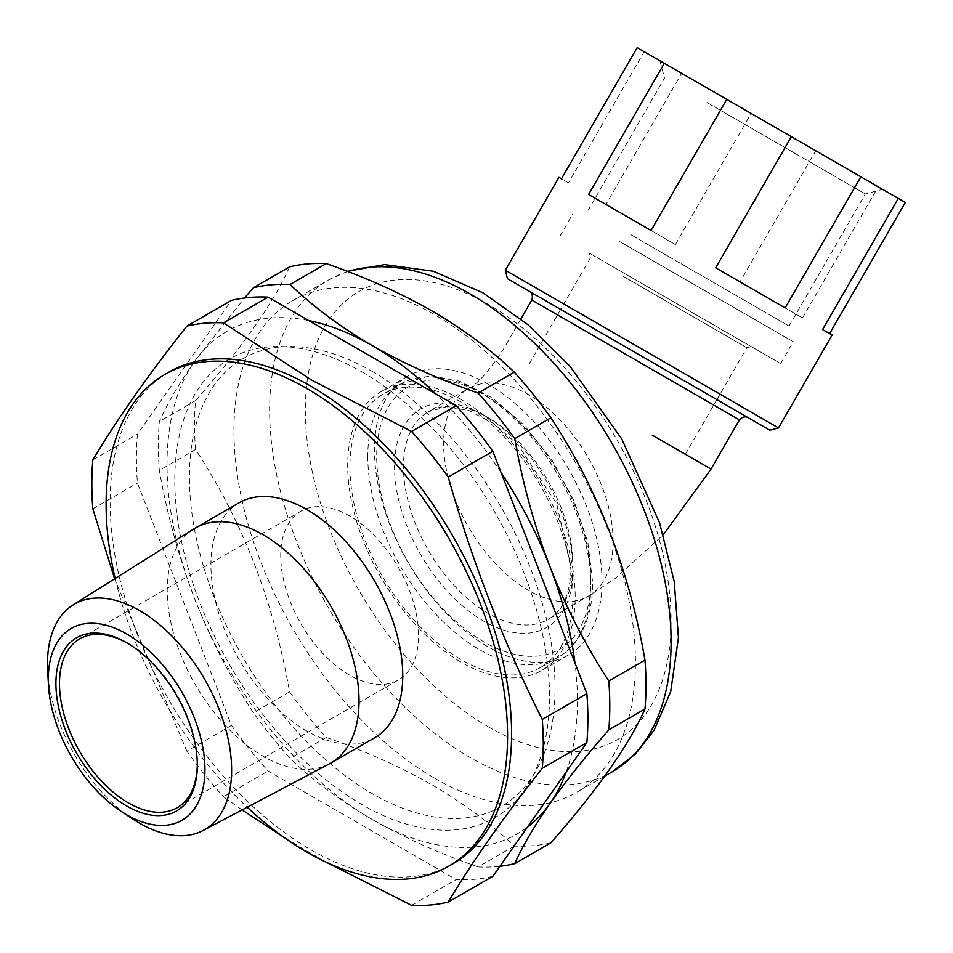 <?xml version="1.0" encoding="UTF-8"?>
<svg xmlns="http://www.w3.org/2000/svg" width="953" height="953" viewBox="0 0 953 953"><rect width="100%" height="100%" fill="white"/><g stroke="black" fill="none" stroke-linecap="round" stroke-linejoin="round"><path stroke-width="0.71" stroke-dasharray="4.76 3.57" d="M168.907 372.123A283.887 163.904 -120 0 0 125.391 599.616A283.887 163.904 -120 0 0 310.845 849.778A283.887 163.904 -120 0 0 452.794 863.835M325.426 861.822L284.328 837.639M239.012 502.839A135.636 78.313 -120 0 0 218.225 611.516A135.636 78.313 -120 0 0 306.83 731.046A135.636 78.313 -120 0 0 374.648 737.765M193.828 528.963A135.636 78.313 -120 0 0 174.923 638.117A135.636 78.313 -120 0 0 263.123 756.277A135.636 78.313 -120 0 0 329.428 763.83M197.319 764.127A97.468 56.275 -120 0 0 197.319 763.103A97.468 56.275 -120 0 0 128.405 643.728L126.618 642.703L128.405 643.728A97.468 56.275 -120 0 0 127.511 643.227M349.656 675.153A97.468 56.275 60 0 1 285.983 589.264A97.468 56.275 60 0 1 300.922 511.165A97.468 56.275 60 0 1 349.656 515.99A97.468 56.275 60 0 1 413.328 601.879A97.468 56.275 60 0 1 398.39 679.977A97.468 56.275 60 0 1 349.656 675.153M362.152 372.027A264.958 152.98 60 0 1 549.5 696.536A264.958 152.98 60 0 1 362.152 804.701A264.958 152.98 60 0 1 174.792 480.193A264.958 152.98 60 0 1 362.152 372.027M492.844 876.319A319.219 184.298 60 0 1 456.177 879.595L268.115 771.013A319.219 184.298 60 0 1 231.46 725.412L137.423 483.052A319.219 184.298 60 0 1 137.423 434.175L231.46 300.398M411.577 905.35L456.177 879.595M242.098 809.919L223.502 796.768L268.115 771.013M231.46 725.412L186.848 751.167A319.219 184.298 -120 0 0 223.502 796.768M186.848 751.167L114.622 578.805M92.822 508.807L137.423 483.052M92.822 459.93L137.423 434.175M133.432 819.425A130.204 75.168 60 0 1 47.686 670.9M115.158 578.471A283.887 163.904 -120 0 0 247.22 807.215M716.99 326.843L589.442 253.2L716.99 326.843M623.619 276.573L746.854 347.726L623.619 276.573M711.021 469.09L652.328 435.199M619.212 241.252L793.265 341.734L619.212 241.252M606.596 263.111L780.638 363.593L606.596 263.111M835.507 162.165L659.917 60.789L835.507 162.165M706.971 102.519L865.324 193.947L706.971 102.519M630.695 234.629L789.06 326.057L630.695 234.629M558.958 177.329L568.476 182.821L644.18 51.7L637.164 47.65M605.941 204.454L675.403 244.564L605.941 204.454L681.645 73.333L644.18 51.7M675.403 244.564L751.107 113.443L681.645 73.333M740.016 281.862L802.462 317.921L740.016 281.862L815.72 150.741L751.107 113.443M572.967 595.422A157.71 91.059 60 0 1 540.303 667.612A157.71 91.059 60 0 1 418.772 625.359A157.71 91.059 60 0 1 349.93 466.648A157.71 91.059 60 0 1 382.594 394.447A157.71 91.059 60 0 1 504.125 436.7A157.71 91.059 60 0 1 572.967 595.422M822.594 329.535L832.124 335.039M802.462 317.921L878.166 186.8L815.72 150.741M568.476 182.821L561.46 178.771M588.609 194.448L651.066 230.507M715.667 267.805L785.141 307.914M905.314 202.465L878.166 186.8M434.687 778.279A283.887 163.904 -120 0 0 576.625 792.336A283.887 163.904 -120 0 0 620.141 564.855A283.887 163.904 -120 0 0 434.687 314.693A283.887 163.904 -120 0 0 292.738 300.636A283.887 163.904 -120 0 0 249.221 528.117A283.887 163.904 -120 0 0 434.687 778.279M289.569 266.852C274.047 302.161 242.705 346.749 195.532 400.629A319.219 184.298 -120 0 0 195.532 449.506C242.36 520.803 273.702 601.593 289.569 691.866A319.219 184.298 -120 0 0 326.224 737.467C365.011 750.952 400.308 766.772 432.102 784.915C463.694 803.403 491.093 823.773 514.298 846.05A319.219 184.298 -120 0 0 550.953 842.774M461.443 399.688A160.866 92.882 -120 0 0 381.009 391.719A160.866 92.882 -120 0 0 356.351 520.624A160.866 92.882 -120 0 0 461.443 662.383A160.866 92.882 -120 0 0 541.876 670.352A160.866 92.882 -120 0 0 566.535 541.447A160.866 92.882 -120 0 0 461.443 399.688M488.21 384.226A160.866 92.882 -120 0 0 407.777 376.268A160.866 92.882 -120 0 0 383.118 505.173A160.866 92.882 -120 0 0 488.21 646.932A160.866 92.882 -120 0 0 568.643 654.902A160.866 92.882 -120 0 0 593.302 525.985A160.866 92.882 -120 0 0 488.21 384.226M514.298 846.05L478.108 866.932C439.547 853.543 404.251 837.723 372.23 819.485A290.2 167.549 -120 0 0 527.366 827.192M478.108 866.932A319.219 184.298 -120 0 0 499.896 866.277M194.519 598.413A290.2 167.549 -120 0 0 372.23 819.485C340.805 801.128 313.406 780.745 290.046 758.35A319.219 184.298 -120 0 1 253.391 712.749C230.173 677.238 210.553 639.129 194.519 598.413C178.854 557.386 167.132 514.715 159.354 470.401A319.219 184.298 -120 0 1 159.354 421.524C167.156 403.905 178.878 383.892 194.519 361.473A290.2 167.549 -120 0 0 194.519 598.413M308.701 320.565A290.2 167.549 -120 0 0 194.519 361.473L244.528 298.003M501.064 472.497A290.2 167.549 -120 0 0 435.759 393.911M372.23 371.456A258.525 149.264 60 0 1 555.039 688.078A258.525 149.264 60 0 1 372.23 793.623A258.525 149.264 60 0 1 189.421 477A258.525 149.264 60 0 1 372.23 371.456M566.118 772.073A290.2 167.549 -120 0 0 574.969 662.978M326.224 737.467L290.046 758.35M289.569 691.866L253.391 712.749M195.532 449.506L159.354 470.401M195.532 400.629L159.354 421.524M613.113 541.34A119.864 69.2 60 0 1 588.287 596.209A119.864 69.2 60 0 1 528.355 590.264A119.864 69.2 60 0 1 443.61 443.467A119.864 69.2 60 0 1 468.423 388.598A119.864 69.2 60 0 1 528.355 394.53A119.864 69.2 60 0 1 613.113 541.34M778.494 427.921L505.328 270.199M529.558 291.475L747.962 417.569L529.558 291.475M531.798 300.052L739.409 419.916M685.338 454.259L716.882 399.629L701.849 390.944L747.891 417.533M572.967 564.51A119.864 69.2 60 0 1 548.142 619.379A119.864 69.2 60 0 1 455.772 587.274A119.864 69.2 60 0 1 403.453 466.648A119.864 69.2 60 0 1 428.278 411.779A119.864 69.2 60 0 1 520.648 443.884A119.864 69.2 60 0 1 572.967 564.51M572.967 569.668A126.177 72.845 -120 0 0 483.755 415.139A126.177 72.845 -120 0 0 394.53 466.648A126.177 72.845 -120 0 0 483.755 621.177A126.177 72.845 -120 0 0 572.967 569.668M367.775 456.344A157.71 91.059 -120 0 0 436.617 615.066A157.71 91.059 -120 0 0 558.148 657.32A157.71 91.059 -120 0 0 590.812 585.118A157.71 91.059 -120 0 0 521.97 426.396A157.71 91.059 -120 0 0 400.439 384.142A157.71 91.059 -120 0 0 367.775 456.344M590.812 579.96A151.408 87.414 60 0 1 483.755 641.774A151.408 87.414 60 0 1 376.697 456.344A151.408 87.414 60 0 1 483.755 394.53A151.408 87.414 60 0 1 590.812 579.96M529.499 291.439L701.849 390.944L560.638 309.415L590.598 257.513L589.442 253.2M347.845 271.534A283.887 163.904 -120 0 0 328.428 280.027A283.887 163.904 -120 0 0 284.911 507.508A283.887 163.904 -120 0 0 470.365 757.671A283.887 163.904 -120 0 0 612.314 771.739M488.21 726.77A258.656 149.335 -120 0 0 671.103 621.177A258.656 149.335 -120 0 0 488.21 304.388A258.656 149.335 -120 0 0 305.317 409.993A258.656 149.335 -120 0 0 488.21 726.77M300.922 511.165L79.671 638.903M398.39 679.977L177.139 807.727M197.319 763.103L197.319 765.164M716.882 399.629L746.854 347.726L751.167 346.57M780.638 363.593L793.265 341.734M559.959 236.189L572.586 214.33M529.094 364.046L560.638 309.415M520.91 318.921L503.41 349.227C488.901 371.36 477.239 384.488 468.423 388.598L428.278 411.779L446.504 406.74L468.959 410.529L493.654 423.489L518.003 444.694L556.647 503.78L571.121 567.083C570.478 593.457 562.818 610.885 548.142 619.379L588.287 596.209L614.768 578.84L663.312 534.716M789.06 326.057L865.324 193.947L882.561 189.337M540.303 667.612L558.148 657.32C566.832 652.269 573.968 645.181 579.555 636.068C588.275 621.57 592.647 603.726 592.659 582.545L587.87 542.483L573.944 500.587L552.109 460.347L524.21 425.169L492.558 398.009L459.68 381.188L428.088 376.28L400.439 384.142L382.594 394.447M659.917 60.789L664.539 78.027L588.263 210.125M604.786 776.076L576.625 792.336M407.777 376.268L381.009 391.719M568.643 654.902L541.876 670.352M347.345 271.343L328.428 280.027L292.738 300.636"/><path stroke-width="1.43" d="M247.22 807.215A283.887 163.904 -120 0 0 306.83 852.089A283.887 163.904 -120 0 0 448.78 866.146L452.794 863.835A283.887 163.904 -120 0 0 496.31 636.354A283.887 163.904 -120 0 0 310.845 386.191A283.887 163.904 -120 0 0 168.907 372.123L164.893 374.446A283.887 163.904 -120 0 0 115.158 578.471M114.622 578.805L92.822 508.807A319.219 184.298 -120 0 1 92.822 459.93C116.885 419.546 148.227 374.958 186.848 326.152A319.219 184.298 -120 0 1 223.502 322.876L312.048 380.342L411.577 431.459A319.219 184.298 -120 0 1 448.232 477.06C472.295 562.056 503.637 642.834 542.269 719.42A319.219 184.298 -120 0 1 542.269 768.297C503.637 817.09 472.295 861.691 448.232 902.074A319.219 184.298 -120 0 1 411.577 905.35L325.426 861.822M448.78 866.146A283.887 163.904 -120 0 0 492.296 638.665A283.887 163.904 -120 0 0 306.83 388.502A283.887 163.904 -120 0 0 164.893 374.446M203.203 830.444L329.428 763.83A135.636 78.313 -120 0 0 330.941 762.996L374.648 737.765A135.636 78.313 -120 0 0 395.447 629.075A135.636 78.313 -120 0 0 306.83 509.557A135.636 78.313 -120 0 0 239.012 502.839L195.305 528.069A135.636 78.313 -120 0 0 193.828 528.963L73.036 604.976A130.204 75.168 60 0 1 139.543 610.563A130.204 75.168 60 0 1 224.991 726.603A130.204 75.168 60 0 1 203.203 830.444A130.204 75.168 60 0 1 139.543 823.189A130.204 75.168 60 0 1 133.432 819.425L121.424 811.563A110.739 63.934 -120 0 0 126.618 814.767A110.739 63.934 -120 0 0 204.931 769.559A110.739 63.934 -120 0 0 126.618 633.924A110.739 63.934 -120 0 0 48.484 685.231A110.739 63.934 -120 0 0 121.424 811.563M330.941 762.996A135.636 78.313 -120 0 0 351.728 654.318A135.636 78.313 -120 0 0 263.123 534.788A135.636 78.313 -120 0 0 195.305 528.069M126.618 805.988A99.994 57.728 60 0 1 55.917 683.527A99.994 57.728 60 0 1 126.618 642.703L126.618 642.703A99.994 57.728 60 0 1 197.319 765.164A99.994 57.728 60 0 1 126.618 805.988M127.511 643.227A97.468 56.275 -120 0 0 79.671 638.903A97.468 56.275 -120 0 0 64.733 717.013A97.468 56.275 -120 0 0 128.405 802.902A97.468 56.275 -120 0 0 177.139 807.727A97.468 56.275 -120 0 0 197.319 764.127M186.848 326.152L231.46 300.398A319.219 184.298 60 0 1 268.115 297.133L456.177 405.704A319.219 184.298 60 0 1 492.844 451.305L586.869 693.665A319.219 184.298 60 0 1 586.869 742.542L492.844 876.319L448.232 902.074M542.269 768.297L586.869 742.542M284.328 837.639L242.098 809.919M223.502 322.876L268.115 297.133M411.577 431.459L456.177 405.704M448.232 477.06L492.844 451.305M542.269 719.42L586.869 693.665M48.484 685.231L47.686 670.9A130.204 75.168 60 0 1 73.036 604.976M652.328 435.199L711.021 469.09L739.409 419.916L531.798 300.052C534.073 292.774 528.415 290.748 529.832 291.642L529.499 291.439M726.758 99.374L651.066 230.507L588.609 194.448L664.312 63.327L726.758 99.374L905.314 202.465L829.61 333.586M505.328 270.199L507.425 278.693L529.558 291.475L510.284 280.349L769.869 430.22L778.494 427.921L505.328 270.199L558.958 177.329L561.46 178.771L637.164 47.65L664.312 63.327M778.494 427.921L832.124 335.039L822.594 329.535L898.298 198.415M860.845 176.793L785.141 307.914L715.667 267.805L791.371 136.684M499.896 866.277A319.219 184.298 -120 0 0 514.763 863.656L550.953 842.774C597.769 789.394 629.111 744.793 644.978 708.996A319.219 184.298 -120 0 0 644.978 660.119C629.468 570.752 598.115 489.961 550.953 417.759A319.219 184.298 -120 0 0 514.298 372.158C491.093 349.894 463.694 329.512 432.102 311.023C400.308 292.881 365.011 277.061 326.224 263.576A319.219 184.298 -120 0 0 289.569 266.852L253.391 287.746A319.219 184.298 -120 0 1 290.046 284.471C313.406 306.854 340.805 327.236 372.23 345.594A290.2 167.549 -120 0 0 308.701 320.565M527.366 827.192A290.2 167.549 -120 0 0 549.941 803.617C534.276 826.072 522.542 846.085 514.763 863.656M244.528 298.003L253.391 287.746M550.953 417.759L514.763 438.654A319.219 184.298 -120 0 0 478.108 393.053C439.547 379.651 404.251 363.832 372.23 345.594A290.2 167.549 -120 0 1 435.759 393.911M514.763 438.654C522.566 483.064 534.288 525.734 549.941 566.666A290.2 167.549 -120 0 0 501.064 472.497M644.978 708.996L608.8 729.879C585.595 756.396 565.975 780.972 549.941 803.617A290.2 167.549 -120 0 0 566.118 772.073M574.969 662.978A290.2 167.549 -120 0 0 549.941 566.666C566.011 607.454 585.63 645.574 608.8 681.002A319.219 184.298 -120 0 1 608.8 729.879M326.224 263.576L290.046 284.471M514.298 372.158L478.108 393.053M644.978 660.119L608.8 681.002M560.638 309.415L748.022 417.605C750.047 418.82 744.865 413.959 739.409 419.916M747.891 417.533L716.882 399.629M347.345 271.343L384.69 264.589L433.401 271.26L482.992 292.833L527.902 324.675L569.954 366.214L621.666 438.797L659.512 522.673L674.224 581.521L678.429 637.628L670.733 691.509L654.02 730.391L635.544 753.918L612.314 771.739A283.887 163.904 -120 0 0 655.831 544.246A283.887 163.904 -120 0 0 470.365 294.084A283.887 163.904 -120 0 0 347.845 271.534M663.312 534.716L711.021 469.09M520.91 318.921L531.798 300.052M612.314 771.739L604.786 776.076"/></g></svg>
